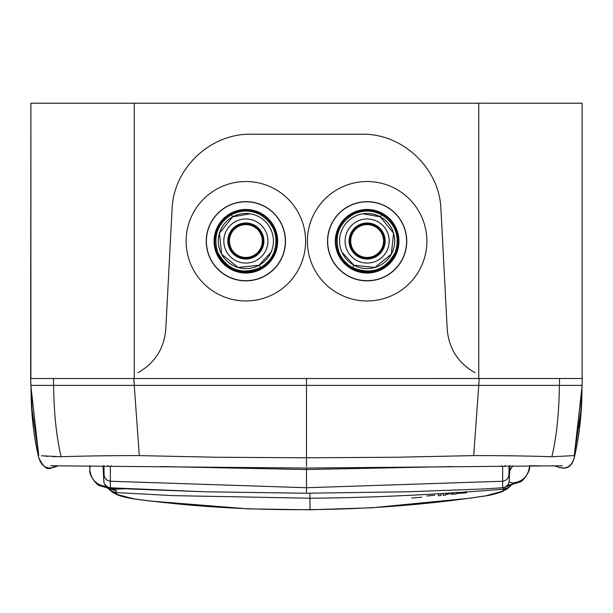 <?xml version="1.0" encoding="UTF-8"?>
<svg xmlns="http://www.w3.org/2000/svg" width="613" height="613" viewBox="0 0 613 613"><rect width="100%" height="100%" fill="white"/><g stroke="black" fill="none" stroke-linecap="round" stroke-linejoin="round"><path stroke-width="0.92" d="M475.075 372.735C458.133 363.118 448.846 348.605 447.214 329.204L440.931 208.964M137.925 372.735C154.867 363.118 164.154 348.605 165.786 329.204L172.069 209.324C173.234 168.506 210.359 133.259 251.2 134.232L361.8 134.232C402.641 133.259 439.766 168.506 440.931 209.324M395.776 293.65A59.737 59.714 0 0 1 314.714 269.873A59.737 59.714 0 0 1 338.491 188.842A59.737 59.714 0 0 1 419.56 212.619A59.737 59.714 0 0 1 395.776 293.65M274.509 188.842A59.737 59.714 0 0 1 298.286 269.873A59.737 59.714 0 0 1 217.224 293.65A59.737 59.714 0 0 1 193.44 212.619A59.737 59.714 0 0 1 274.509 188.842M348.215 206.627A39.462 39.447 0 0 1 401.768 222.335A39.462 39.447 0 0 1 386.052 275.865A39.462 39.447 0 0 1 332.499 260.157A39.462 39.447 0 0 1 348.215 206.627M382.382 269.145A31.799 31.792 0 0 1 339.227 256.487A31.799 31.792 0 0 1 351.885 213.347A31.799 31.792 0 0 1 395.04 226.005A31.799 31.792 0 0 1 382.382 269.145M338.981 252.211A30.213 30.198 180 0 0 395.285 252.211C400.09 236.243 395.485 223.737 381.485 214.688C371.869 209.853 362.26 209.876 352.659 214.757C338.782 223.73 334.223 236.22 338.981 252.211C341.74 258.908 346.276 264.019 352.598 267.559C371.386 275.13 385.615 270.011 395.285 252.211M381.999 268.41A31.002 30.995 180 0 0 394.343 226.35A31.002 30.995 180 0 0 352.268 214.014A31.002 30.995 180 0 0 339.924 256.073A31.002 30.995 180 0 0 381.999 268.41M341.916 252.15L353.923 265.214L374.895 267.467L391.324 254.234L393.577 233.262L380.344 216.841L362.865 213.799M358.49 256.839A18.022 18.022 0 0 0 382.949 249.667A18.022 18.022 0 0 0 375.777 225.209A18.022 18.022 0 0 0 351.318 232.388A18.022 18.022 0 0 0 358.49 256.839M359.256 255.445A16.428 16.428 0 0 0 381.554 248.901A16.428 16.428 0 0 0 375.01 226.611A16.428 16.428 0 0 0 352.713 233.147A16.428 16.428 0 0 0 359.256 255.445M271.084 252.15L259.077 265.214L238.105 267.467L221.676 254.234L219.423 233.262L232.656 216.841L250.135 213.799M260.341 214.757C250.748 209.876 241.139 209.853 231.515 214.688C217.554 223.607 212.956 236.12 217.715 252.211A30.213 30.198 0 0 0 274.019 252.211C278.823 236.319 274.264 223.837 260.341 214.757M259.077 265.214A27.562 27.562 0 0 0 270.049 227.814A27.562 27.562 0 0 0 232.656 216.841A27.562 27.562 0 0 0 221.676 254.242A27.562 27.562 0 0 0 259.077 265.214L260.402 267.559C241.614 275.13 227.385 270.011 217.715 252.211M254.51 256.839A18.022 18.022 0 0 0 261.682 232.388A18.022 18.022 0 0 0 237.223 225.209A18.022 18.022 0 0 0 230.051 249.667A18.022 18.022 0 0 0 254.51 256.839M254.127 256.142A17.225 17.225 0 0 0 260.985 232.764A17.225 17.225 0 0 0 237.606 225.906A17.225 17.225 0 0 0 230.749 249.284A17.225 17.225 0 0 0 254.127 256.142M237.99 226.611A16.428 16.428 0 0 1 260.287 233.147A16.428 16.428 0 0 1 253.744 255.445A16.428 16.428 0 0 1 231.446 248.901A16.428 16.428 0 0 1 237.99 226.611M231.001 268.41A31.002 30.995 0 0 1 218.657 226.35A31.002 30.995 0 0 1 260.732 214.014A31.002 30.995 0 0 1 273.076 256.073A31.002 30.995 0 0 1 231.001 268.41M375.394 225.906A17.225 17.225 0 0 0 352.015 232.764A17.225 17.225 0 0 0 358.873 256.142A17.225 17.225 0 0 0 382.251 249.284A17.225 17.225 0 0 0 375.394 225.906M261.115 213.347A31.799 31.792 180 0 0 217.96 226.005A31.799 31.792 180 0 0 230.618 269.145A31.799 31.792 180 0 0 273.773 256.487A31.799 31.792 180 0 0 261.115 213.347M264.785 206.627A39.462 39.447 0 0 1 280.501 260.157A39.462 39.447 0 0 1 226.948 275.865A39.462 39.447 0 0 1 211.232 222.335A39.462 39.447 0 0 1 264.785 206.627M353.923 265.214A27.562 27.562 0 0 1 342.951 227.814A27.562 27.562 0 0 1 380.344 216.841A27.562 27.562 0 0 1 391.324 254.242A27.562 27.562 0 0 1 353.923 265.214A27.562 27.562 0 0 1 342.951 227.814A27.562 27.562 0 0 1 380.344 216.841A27.562 27.562 0 0 1 391.324 254.242A27.562 27.562 0 0 1 353.923 265.214L352.598 267.559M582.105 103.222L582.105 378.512L582.105 103.222L30.895 103.222L30.658 378.512L582.35 378.497L582.066 385.378M559.577 378.497L559.401 385.378L478.753 385.378L582.105 385.378L559.401 385.378L582.105 385.378L582.135 384.657L582.105 385.447M580.825 411.285L582.105 385.378L580.825 411.285L574.274 455.589L551.853 456.746C529.188 455.965 503.135 455.589 473.696 455.612L397.071 457.237L306.5 457.796L215.929 457.237L139.304 455.612C109.865 455.589 83.812 455.965 61.147 456.746L60.902 456.746M582.074 386.228L574.274 455.582M56.212 456.693L52.58 456.578M48.052 456.325L44.435 456.049M41.439 455.765L61.147 456.746C56.496 437.398 53.975 413.606 53.599 385.378L478.753 385.378L306.5 385.378L478.753 385.378L473.696 455.612M30.926 386.228L38.726 455.582L32.091 410.051L32.964 421.277M582.074 386.374L574.197 457.811C571.4 467.16 565.477 470.025 556.42 466.409L554.719 465.788M56.764 465.773L56.58 466.409L58.273 465.788M555.899 466.301L554.558 465.788M556.236 465.773L556.42 466.409L555.194 466.026M30.658 378.512L32.091 410.051M306.5 466.409L306.5 385.378L134.247 385.378L306.5 385.378L306.5 378.497M56.58 466.409C47.722 470.064 41.799 467.19 38.803 457.811C41.799 467.19 47.722 470.064 56.58 466.409L58.227 465.895M99.973 385.378L94.034 385.378M75.637 385.378L134.247 385.378L139.304 455.612M582.342 378.512L582.105 385.378L582.35 378.505M53.423 378.497L53.599 385.378L30.895 385.378L30.865 384.657L32.175 411.285M30.65 378.497L30.895 385.378M551.853 456.746C556.504 437.398 559.025 413.606 559.401 385.378L478.753 385.378L479.205 378.512M53.599 385.378L134.247 385.378L133.795 378.512M30.895 378.512L30.895 103.222L30.895 378.512M502.652 487.756L482.109 489.021L502.936 487.772C503.112 488.982 509.541 484.783 509.158 481.243L509.158 481.243C508.644 485.067 506.476 487.235 502.652 487.756L502.652 466.539L505.472 465.765M107.528 465.765L110.348 466.539L110.348 487.756C106.524 487.235 104.356 485.067 103.842 481.243L103.022 465.757L103.842 481.243L103.582 465.757M509.096 481.895L512.322 482.975C522.491 481.948 528.23 476.385 529.532 466.278L529.532 466.401M512.322 482.975C513.234 483.749 511.594 484.538 507.418 485.327M538.996 465.842L529.548 465.788L529.532 466.332C530.965 470.937 522.123 482.561 519.563 482.109L510.185 485.044L507.541 485.327M512.759 465.757L509.71 470.815M512.215 484.584L507.058 485.848M503.694 488.538L503.15 487.534M114.6 492.323L117.627 494.622L133.841 498.852C191.608 506.637 250.342 510.223 310.048 509.61L310.048 509.61C369.754 509.181 428.418 504.568 486.04 495.779L502.177 491.266L505.158 488.913M310.048 509.61L309.902 493.25M461.16 492.308L459.29 493.289L465.849 492.936L466.876 492.155L465.842 492.27L465.834 491.419M454.478 492.568L450.923 494.162L455.29 494.093L458.509 493.373L457.474 493.166L457.467 492.277M434.632 495.289L426.901 495.955L434.632 495.289M119.512 488.438L112.424 488.753L112.769 489.289L107.467 488.117M125.987 488.783L112.769 489.289L112.424 488.753M90.042 465.765L89.835 470.117C91.322 480.201 97.153 485.665 107.336 486.507C106.432 487.297 108.064 488.048 112.217 488.76L109.443 488.53L100.08 485.764C97.528 486.262 88.487 474.799 89.835 470.171L89.843 470.232M89.743 465.765L89.812 469.742M89.812 469.504L89.789 468.455M116.064 491.925L116.585 490.913L112.761 489.289M421.736 497.227L411.744 498.024L421.736 497.227M446.693 494.4C450.884 493.618 450.884 493.25 446.678 493.304L443.138 493.626L443.153 495.335L445.567 495.097L445.559 494.515L446.693 494.4M348.138 206.497A39.623 39.615 0 0 1 401.906 222.274A39.623 39.615 0 0 1 386.129 276.026A39.623 39.615 0 0 1 332.361 260.257A39.623 39.615 0 0 1 348.138 206.497M380.344 216.841L381.485 214.688M377.708 221.676A22.045 22.045 0 0 0 347.786 230.457A22.045 22.045 0 0 0 356.559 260.372A22.045 22.045 0 0 0 386.481 251.598A22.045 22.045 0 0 0 377.708 221.676M274.019 252.211C271.26 258.908 266.724 264.019 260.402 267.559M231.515 214.688L232.656 216.841M256.441 260.372A22.045 22.045 0 0 0 265.214 230.457A22.045 22.045 0 0 0 235.292 221.676A22.045 22.045 0 0 0 226.519 251.598A22.045 22.045 0 0 0 256.441 260.372M226.871 276.026A39.623 39.615 180 0 0 280.639 260.257A39.623 39.615 180 0 0 264.862 206.497A39.623 39.615 180 0 0 211.094 222.274A39.623 39.615 180 0 0 226.871 276.026M478.753 378.512L478.753 103.222M134.247 378.512L134.247 103.222M103.957 465.757L104.057 474.738C104.555 478.523 106.7 480.684 110.478 481.243L306.5 487.741L306.5 493.22L407.844 491.787L482.109 489.021L407.844 491.787M452.156 466.562L306.5 469.535L306.5 487.741L502.522 481.243C506.3 480.684 508.445 478.523 508.943 474.738L509.043 465.757M509.158 481.243L509.978 465.757L509.158 481.243L509.418 465.757M103.842 481.243C103.459 484.783 109.888 488.982 110.064 487.772L205.179 491.787L130.891 489.021L110.348 487.756M501.288 465.78L502.652 466.539M110.348 466.539L111.712 465.78M160.851 466.562L306.5 469.535L306.5 468.064L562.374 465.78M508.974 485.718L504.599 487.373M509.257 487.013L505.15 488.959M509.993 486.484L506.576 489.32L502.177 491.266M441.038 495.542L441.023 493.817L438.41 494.047L438.425 495.794L441.038 495.542M110.731 489.197L116.585 490.913M109.727 489.979L113.19 492.752L117.627 494.622M110.47 490.492L114.608 492.369M512.016 484.684L508.384 487.557L503.426 489.205C448.731 493.611 380.796 497.672 309.948 498.223L310.032 507.74M548.566 465.842L554.857 465.926M580.013 421.591L579.844 423.407M579.929 422.503L580.005 421.637M52.258 465.535L51.707 465.642M554.481 465.788L556.259 466.432C561.7 468.439 570.849 471.19 574.35 457.413C579.316 436.004 581.844 413.591 581.936 390.174M31.041 389.477C31.148 413.737 33.684 436.379 38.65 457.413C47.5 476.117 51.975 465.627 56.748 466.424L58.005 465.957M579.454 427.284L580.84 411.047M57.791 466.033L56.733 466.424L57.806 466.033M58.434 465.796L57.653 466.087M554.995 465.957L556.259 466.424M50.626 465.78L306.5 468.064M30.895 385.332L30.849 384.09M30.826 383.485L30.719 380.366M306.5 493.25L205.156 491.787M509.924 485.458L508.698 485.711M116.087 494.231C119.114 495.802 124.631 497.304 132.63 498.744L150.154 501.028L248.457 508.882L310.048 509.778L371.608 507.802L469.765 498.239L487.243 495.649C486.155 496.07 499.58 493.204 503.71 490.852M309.948 498.223L172.881 495.626L116.34 492.584L112.271 491.496L107.673 488.216M109.781 488.952L111.014 489.189"/></g></svg>

